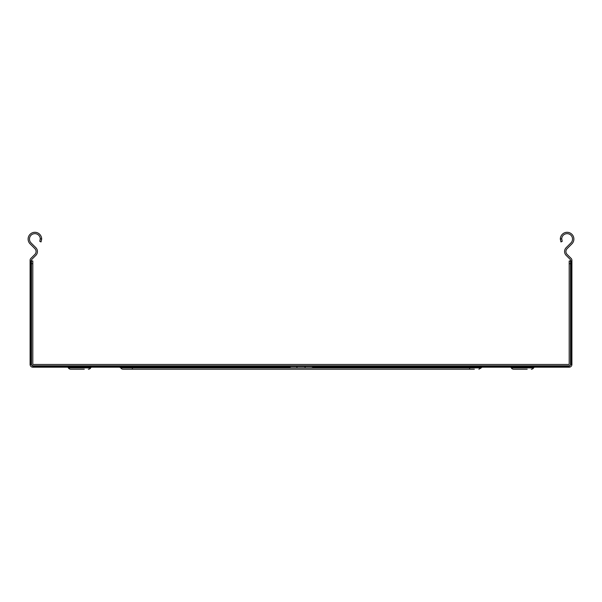 <?xml version="1.0" encoding="UTF-8"?>
<svg xmlns="http://www.w3.org/2000/svg" width="602" height="602" viewBox="0 0 602 602"><rect width="100%" height="100%" fill="white"/><g stroke="black" fill="none" stroke-linecap="round" stroke-linejoin="round"><path stroke-width="0.9" d="M305.063 365.828L305.063 366.505L313.507 366.505A2.709 2.709 0 0 1 311.159 367.86L132.365 367.86L132.365 369.214L123.101 369.214A2.709 2.709 0 0 1 120.754 367.86L132.365 367.86L132.365 367.182M287.32 365.828A1.355 1.355 0 0 1 288.493 366.505L290.841 367.86M527.202 369.214L513.656 369.214A2.709 2.709 0 0 1 511.309 367.86A2.709 2.709 0 0 0 513.656 369.214L517.72 369.214L513.656 369.214A2.709 2.709 0 0 1 511.309 367.86A2.709 2.709 0 0 0 513.656 369.214L517.72 369.214L513.656 369.214A2.709 2.709 0 0 1 511.309 367.86A2.709 2.709 0 0 0 513.656 369.214L517.72 369.214L513.656 369.214A2.709 2.709 0 0 1 511.309 367.86A2.709 2.709 0 0 0 513.656 369.214L517.72 369.214L513.656 369.214A2.709 2.709 0 0 1 511.309 367.86A2.709 2.709 0 0 0 513.656 369.214L517.72 369.214L513.656 369.214A2.709 2.709 0 0 1 511.309 367.86A2.709 2.709 0 0 0 513.656 369.214L517.72 369.214L513.656 369.214A2.709 2.709 0 0 1 511.309 367.86A2.709 2.709 0 0 0 513.656 369.214L517.72 369.214L513.656 369.214A2.709 2.709 0 0 1 511.309 367.86A2.709 2.709 0 0 0 513.656 369.214L517.72 369.214L513.656 369.214A2.709 2.709 0 0 1 511.309 367.86A2.709 2.709 0 0 0 513.656 369.214L517.72 369.214L513.656 369.214A2.709 2.709 0 0 1 511.309 367.86A2.709 2.709 0 0 0 513.656 369.214L517.72 369.214L513.656 369.214A2.709 2.709 0 0 1 511.309 367.86A2.709 2.709 0 0 0 513.656 369.214L517.72 369.214L513.656 369.214A2.709 2.709 0 0 1 511.309 367.86A2.709 2.709 0 0 0 513.656 369.214L517.72 369.214L513.656 369.214A2.709 2.709 0 0 1 511.309 367.86A2.709 2.709 0 0 0 513.656 369.214L517.72 369.214L513.656 369.214A2.709 2.709 0 0 1 511.309 367.86A2.709 2.709 0 0 0 513.656 369.214L517.72 369.214L513.656 369.214A2.709 2.709 0 0 1 511.309 367.86A2.709 2.709 0 0 0 513.656 369.214L517.72 369.214L513.656 369.214A2.709 2.709 0 0 1 511.309 367.86A2.709 2.709 0 0 0 513.656 369.214L517.72 369.214L513.656 369.214A2.709 2.709 0 0 1 511.309 367.86A2.709 2.709 0 0 0 513.656 369.214L517.72 369.214L513.656 369.214A2.709 2.709 0 0 1 511.309 367.86A2.709 2.709 0 0 0 513.656 369.214L517.72 369.214L513.656 369.214A2.709 2.709 0 0 1 511.309 367.86A2.709 2.709 0 0 0 513.656 369.214L517.72 369.214L513.656 369.214A2.709 2.709 0 0 1 511.309 367.86A2.709 2.709 0 0 0 513.656 369.214L517.72 369.214L513.656 369.214A2.709 2.709 0 0 1 511.309 367.86A2.709 2.709 0 0 0 513.656 369.214L517.72 369.214L513.656 369.214A2.709 2.709 0 0 1 511.309 367.86A2.709 2.709 0 0 0 513.656 369.214L517.72 369.214L513.656 369.214A2.709 2.709 0 0 1 511.309 367.86A2.709 2.709 0 0 0 513.656 369.214L517.72 369.214L513.656 369.214A2.709 2.709 0 0 1 511.309 367.86A2.709 2.709 0 0 0 513.656 369.214L517.72 369.214L513.656 369.214A2.709 2.709 0 0 1 511.309 367.86A2.709 2.709 0 0 0 513.656 369.214L517.72 369.214L513.656 369.214A2.709 2.709 0 0 1 511.309 367.86A2.709 2.709 0 0 0 513.656 369.214L517.72 369.214L513.656 369.214A2.709 2.709 0 0 1 511.309 367.86A2.709 2.709 0 0 0 513.656 369.214L517.72 369.214L513.656 369.214A2.709 2.709 0 0 1 511.309 367.86A2.709 2.709 0 0 0 513.656 369.214L517.72 369.214L513.656 369.214A2.709 2.709 0 0 1 511.309 367.86A2.709 2.709 0 0 0 513.656 369.214A2.709 2.709 0 0 1 511.309 367.86A2.709 2.709 0 0 0 513.656 369.214A2.709 2.709 0 0 1 511.309 367.86A2.709 2.709 0 0 0 513.656 369.214A2.709 2.709 0 0 1 511.309 367.86A1.355 1.355 0 0 0 510.135 367.182M531.265 369.214A2.709 2.709 0 0 0 533.613 367.86A2.709 2.709 0 0 1 531.265 369.214A2.709 2.709 0 0 0 533.613 367.86A2.709 2.709 0 0 1 531.265 369.214A2.709 2.709 0 0 0 533.613 367.86A2.709 2.709 0 0 1 531.265 369.214A2.709 2.709 0 0 0 533.613 367.86A2.709 2.709 0 0 1 531.265 369.214A2.709 2.709 0 0 0 533.613 367.86A2.709 2.709 0 0 1 531.265 369.214A2.709 2.709 0 0 0 533.613 367.86A2.709 2.709 0 0 1 531.265 369.214A2.709 2.709 0 0 0 533.613 367.86A2.709 2.709 0 0 1 531.265 369.214A2.709 2.709 0 0 0 533.613 367.86A2.709 2.709 0 0 1 531.265 369.214A2.709 2.709 0 0 0 533.613 367.86A2.709 2.709 0 0 1 531.265 369.214A2.709 2.709 0 0 0 533.613 367.86A2.709 2.709 0 0 1 531.265 369.214A2.709 2.709 0 0 0 533.613 367.86A2.709 2.709 0 0 1 531.265 369.214A2.709 2.709 0 0 0 533.613 367.86A2.709 2.709 0 0 1 531.265 369.214A2.709 2.709 0 0 0 533.613 367.86A2.709 2.709 0 0 1 531.265 369.214A2.709 2.709 0 0 0 533.613 367.86A2.709 2.709 0 0 1 531.265 369.214A2.709 2.709 0 0 0 533.613 367.86A2.709 2.709 0 0 1 531.265 369.214A2.709 2.709 0 0 0 533.613 367.86A2.709 2.709 0 0 1 531.265 369.214A2.709 2.709 0 0 0 533.613 367.86A2.709 2.709 0 0 1 531.265 369.214A2.709 2.709 0 0 0 533.613 367.86A2.709 2.709 0 0 1 531.265 369.214A2.709 2.709 0 0 0 533.613 367.86A2.709 2.709 0 0 1 531.265 369.214A2.709 2.709 0 0 0 533.613 367.86A2.709 2.709 0 0 1 531.265 369.214A2.709 2.709 0 0 0 533.613 367.86A2.709 2.709 0 0 1 531.265 369.214A2.709 2.709 0 0 0 533.613 367.86A2.709 2.709 0 0 1 531.265 369.214A2.709 2.709 0 0 0 533.613 367.86A2.709 2.709 0 0 1 531.265 369.214A2.709 2.709 0 0 0 533.613 367.86A2.709 2.709 0 0 1 531.265 369.214A2.709 2.709 0 0 0 533.613 367.86A2.709 2.709 0 0 1 531.265 369.214A2.709 2.709 0 0 0 533.613 367.86A2.709 2.709 0 0 1 531.265 369.214A2.709 2.709 0 0 0 533.613 367.86A2.709 2.709 0 0 1 531.265 369.214A2.709 2.709 0 0 0 533.613 367.86A2.709 2.709 0 0 1 531.265 369.214A2.709 2.709 0 0 0 533.613 367.86A2.709 2.709 0 0 1 531.265 369.214A2.709 2.709 0 0 0 533.613 367.86A2.709 2.709 0 0 1 531.265 369.214A2.709 2.709 0 0 0 533.613 367.86A2.709 2.709 0 0 1 531.265 369.214A2.709 2.709 0 0 0 533.613 367.86A2.709 2.709 0 0 1 531.265 369.214A2.709 2.709 0 0 0 533.613 367.86A2.709 2.709 0 0 1 531.265 369.214A2.709 2.709 0 0 0 533.613 367.86A2.709 2.709 0 0 1 531.265 369.214A2.709 2.709 0 0 0 533.613 367.86A2.709 2.709 0 0 1 531.265 369.214A2.709 2.709 0 0 0 533.613 367.86A2.709 2.709 0 0 1 531.265 369.214A2.709 2.709 0 0 0 533.613 367.86A2.709 2.709 0 0 1 531.265 369.214A2.709 2.709 0 0 0 533.613 367.86A2.709 2.709 0 0 1 531.265 369.214A2.709 2.709 0 0 0 533.613 367.86A2.709 2.709 0 0 1 531.265 369.214A2.709 2.709 0 0 0 533.613 367.86A2.709 2.709 0 0 1 531.265 369.214A2.709 2.709 0 0 0 533.613 367.86A2.709 2.709 0 0 1 531.265 369.214A2.709 2.709 0 0 0 533.613 367.86A2.709 2.709 0 0 1 531.265 369.214A2.709 2.709 0 0 0 533.613 367.86A2.709 2.709 0 0 1 531.265 369.214A2.709 2.709 0 0 0 533.613 367.86A2.709 2.709 0 0 1 531.265 369.214A2.709 2.709 0 0 0 533.613 367.86A2.709 2.709 0 0 1 531.265 369.214A2.709 2.709 0 0 0 533.613 367.86A2.709 2.709 0 0 1 531.265 369.214A2.709 2.709 0 0 0 533.613 367.86A2.709 2.709 0 0 1 531.265 369.214A2.709 2.709 0 0 0 533.613 367.86A2.709 2.709 0 0 1 531.265 369.214A2.709 2.709 0 0 0 533.613 367.86A2.709 2.709 0 0 1 531.265 369.214A2.709 2.709 0 0 0 533.613 367.86A2.709 2.709 0 0 1 531.265 369.214A2.709 2.709 0 0 0 533.613 367.86A2.709 2.709 0 0 1 531.265 369.214A2.709 2.709 0 0 0 533.613 367.86A2.709 2.709 0 0 1 531.265 369.214A2.709 2.709 0 0 0 533.613 367.86A2.709 2.709 0 0 1 531.265 369.214A2.709 2.709 0 0 0 533.613 367.86A2.709 2.709 0 0 1 531.265 369.214A2.709 2.709 0 0 0 533.613 367.86A2.709 2.709 0 0 1 531.265 369.214A2.709 2.709 0 0 0 533.613 367.86A2.709 2.709 0 0 1 531.265 369.214A2.709 2.709 0 0 0 533.613 367.86A2.709 2.709 0 0 1 531.265 369.214A2.709 2.709 0 0 0 533.613 367.86A2.709 2.709 0 0 1 531.265 369.214A2.709 2.709 0 0 0 533.613 367.86A2.709 2.709 0 0 1 531.265 369.214A2.709 2.709 0 0 0 533.613 367.86A2.709 2.709 0 0 1 531.265 369.214A2.709 2.709 0 0 0 533.613 367.86A2.709 2.709 0 0 1 531.265 369.214A2.709 2.709 0 0 0 533.613 367.86A2.709 2.709 0 0 1 531.265 369.214A2.709 2.709 0 0 0 533.613 367.86A2.709 2.709 0 0 1 531.265 369.214A2.709 2.709 0 0 0 533.613 367.86A2.709 2.709 0 0 1 531.265 369.214A2.709 2.709 0 0 0 533.613 367.86A2.709 2.709 0 0 1 531.265 369.214A2.709 2.709 0 0 0 533.613 367.86A2.709 2.709 0 0 1 531.265 369.214A2.709 2.709 0 0 0 533.613 367.86A2.709 2.709 0 0 1 531.265 369.214A2.709 2.709 0 0 0 533.613 367.86A2.709 2.709 0 0 1 531.265 369.214A2.709 2.709 0 0 0 533.613 367.86A2.709 2.709 0 0 1 531.265 369.214A2.709 2.709 0 0 0 533.613 367.86A2.709 2.709 0 0 1 531.265 369.214A2.709 2.709 0 0 0 533.613 367.86A2.709 2.709 0 0 1 531.265 369.214A2.709 2.709 0 0 0 533.613 367.86A2.709 2.709 0 0 1 531.265 369.214A2.709 2.709 0 0 0 533.613 367.86A2.709 2.709 0 0 1 531.265 369.214A2.709 2.709 0 0 0 533.613 367.86A2.709 2.709 0 0 1 531.265 369.214A2.709 2.709 0 0 0 533.613 367.86A2.709 2.709 0 0 1 531.265 369.214A2.709 2.709 0 0 0 533.613 367.86A2.709 2.709 0 0 1 531.265 369.214A2.709 2.709 0 0 0 533.613 367.86A2.709 2.709 0 0 1 531.265 369.214A2.709 2.709 0 0 0 533.613 367.86A2.709 2.709 0 0 1 531.265 369.214A2.709 2.709 0 0 0 533.613 367.86A2.709 2.709 0 0 1 531.265 369.214A2.709 2.709 0 0 0 533.613 367.86A2.709 2.709 0 0 1 531.265 369.214A2.709 2.709 0 0 0 533.613 367.86A2.709 2.709 0 0 1 531.265 369.214A2.709 2.709 0 0 0 533.613 367.86A2.709 2.709 0 0 1 531.265 369.214A2.709 2.709 0 0 0 533.613 367.86A2.709 2.709 0 0 1 531.265 369.214A2.709 2.709 0 0 0 533.613 367.86A2.709 2.709 0 0 1 531.265 369.214A2.709 2.709 0 0 0 533.613 367.86A2.709 2.709 0 0 1 531.265 369.214A2.709 2.709 0 0 0 533.613 367.86A1.355 1.355 0 0 1 534.787 367.182A1.355 1.355 0 0 0 533.613 367.86A1.355 1.355 0 0 1 534.787 367.182A1.355 1.355 0 0 0 533.613 367.86A1.355 1.355 0 0 1 534.787 367.182A1.355 1.355 0 0 0 533.613 367.86A1.355 1.355 0 0 1 534.787 367.182A1.355 1.355 0 0 0 533.613 367.86A1.355 1.355 0 0 1 534.787 367.182A1.355 1.355 0 0 0 533.613 367.86A1.355 1.355 0 0 1 534.787 367.182A1.355 1.355 0 0 0 533.613 367.86A1.355 1.355 0 0 1 534.787 367.182A1.355 1.355 0 0 0 533.613 367.86A1.355 1.355 0 0 1 534.787 367.182A1.355 1.355 0 0 0 533.613 367.86A1.355 1.355 0 0 1 534.787 367.182A1.355 1.355 0 0 0 533.613 367.86A1.355 1.355 0 0 1 534.787 367.182A1.355 1.355 0 0 0 533.613 367.86A1.355 1.355 0 0 1 534.787 367.182A1.355 1.355 0 0 0 533.613 367.86A1.355 1.355 0 0 1 534.787 367.182A1.355 1.355 0 0 0 533.613 367.86A1.355 1.355 0 0 1 534.787 367.182A1.355 1.355 0 0 0 533.613 367.86A1.355 1.355 0 0 1 534.787 367.182A1.355 1.355 0 0 0 533.613 367.86A1.355 1.355 0 0 1 534.787 367.182A1.355 1.355 0 0 0 533.613 367.86A1.355 1.355 0 0 1 534.787 367.182A1.355 1.355 0 0 0 533.613 367.86A1.355 1.355 0 0 1 534.787 367.182A1.355 1.355 0 0 0 533.613 367.86A1.355 1.355 0 0 1 534.787 367.182A1.355 1.355 0 0 0 533.613 367.86A1.355 1.355 0 0 1 534.787 367.182A1.355 1.355 0 0 0 533.613 367.86A1.355 1.355 0 0 1 534.787 367.182A1.355 1.355 0 0 0 533.613 367.86A1.355 1.355 0 0 1 534.787 367.182A1.355 1.355 0 0 0 533.613 367.86A1.355 1.355 0 0 1 534.787 367.182A1.355 1.355 0 0 0 533.613 367.86A1.355 1.355 0 0 1 534.787 367.182A1.355 1.355 0 0 0 533.613 367.86A1.355 1.355 0 0 1 534.787 367.182A1.355 1.355 0 0 0 533.613 367.86A1.355 1.355 0 0 1 534.787 367.182A1.355 1.355 0 0 0 533.613 367.86A1.355 1.355 0 0 1 534.787 367.182A1.355 1.355 0 0 0 533.613 367.86A1.355 1.355 0 0 1 534.787 367.182A1.355 1.355 0 0 0 533.613 367.86A1.355 1.355 0 0 1 534.787 367.182A1.355 1.355 0 0 0 533.613 367.86A1.355 1.355 0 0 1 534.787 367.182A1.355 1.355 0 0 0 533.613 367.86A1.355 1.355 0 0 1 534.787 367.182A1.355 1.355 0 0 0 533.613 367.86A1.355 1.355 0 0 1 534.787 367.182A1.355 1.355 0 0 0 533.613 367.86A1.355 1.355 0 0 1 534.787 367.182A1.355 1.355 0 0 0 533.613 367.86A1.355 1.355 0 0 1 534.787 367.182A1.355 1.355 0 0 0 533.613 367.86A1.355 1.355 0 0 1 534.787 367.182A1.355 1.355 0 0 0 533.613 367.86A1.355 1.355 0 0 1 534.787 367.182A1.355 1.355 0 0 0 533.613 367.86A1.355 1.355 0 0 1 534.787 367.182A1.355 1.355 0 0 0 533.613 367.86A1.355 1.355 0 0 1 534.787 367.182A1.355 1.355 0 0 0 533.613 367.86A1.355 1.355 0 0 1 534.787 367.182A1.355 1.355 0 0 0 533.613 367.86A1.355 1.355 0 0 1 534.787 367.182A1.355 1.355 0 0 0 533.613 367.86A1.355 1.355 0 0 1 534.787 367.182A1.355 1.355 0 0 0 533.613 367.86A1.355 1.355 0 0 1 534.787 367.182A1.355 1.355 0 0 0 533.613 367.86A1.355 1.355 0 0 1 534.787 367.182A1.355 1.355 0 0 0 533.613 367.86A1.355 1.355 0 0 1 534.787 367.182A1.355 1.355 0 0 0 533.613 367.86A1.355 1.355 0 0 1 534.787 367.182A1.355 1.355 0 0 0 533.613 367.86A1.355 1.355 0 0 1 534.787 367.182A1.355 1.355 0 0 0 533.613 367.86A1.355 1.355 0 0 1 534.787 367.182A1.355 1.355 0 0 0 533.613 367.86A1.355 1.355 0 0 1 534.787 367.182A1.355 1.355 0 0 0 533.613 367.86A1.355 1.355 0 0 1 534.787 367.182A1.355 1.355 0 0 0 533.613 367.86A1.355 1.355 0 0 1 534.787 367.182A1.355 1.355 0 0 0 533.613 367.86A1.355 1.355 0 0 1 534.787 367.182A1.355 1.355 0 0 0 533.613 367.86A1.355 1.355 0 0 1 534.787 367.182A1.355 1.355 0 0 0 533.613 367.86A1.355 1.355 0 0 1 534.787 367.182A1.355 1.355 0 0 0 533.613 367.86A1.355 1.355 0 0 1 534.787 367.182A1.355 1.355 0 0 0 533.613 367.86A1.355 1.355 0 0 1 534.787 367.182A1.355 1.355 0 0 0 533.613 367.86A1.355 1.355 0 0 1 534.787 367.182A1.355 1.355 0 0 0 533.613 367.86A1.355 1.355 0 0 1 534.787 367.182A1.355 1.355 0 0 0 533.613 367.86A1.355 1.355 0 0 1 534.787 367.182A1.355 1.355 0 0 0 533.613 367.86L511.309 367.86M84.28 369.214L70.735 369.214A2.709 2.709 0 0 1 68.387 367.86A2.709 2.709 0 0 0 70.735 369.214A2.709 2.709 0 0 1 68.387 367.86A2.709 2.709 0 0 0 70.735 369.214A2.709 2.709 0 0 1 68.387 367.86A2.709 2.709 0 0 0 70.735 369.214A2.709 2.709 0 0 1 68.387 367.86A2.709 2.709 0 0 0 70.735 369.214A2.709 2.709 0 0 1 68.387 367.86A2.709 2.709 0 0 0 70.735 369.214A2.709 2.709 0 0 1 68.387 367.86A2.709 2.709 0 0 0 70.735 369.214A2.709 2.709 0 0 1 68.387 367.86A2.709 2.709 0 0 0 70.735 369.214A2.709 2.709 0 0 1 68.387 367.86A2.709 2.709 0 0 0 70.735 369.214A2.709 2.709 0 0 1 68.387 367.86A2.709 2.709 0 0 0 70.735 369.214L74.799 369.214L70.735 369.214A2.709 2.709 0 0 1 68.387 367.86A2.709 2.709 0 0 0 70.735 369.214L74.799 369.214L70.735 369.214A2.709 2.709 0 0 1 68.387 367.86A2.709 2.709 0 0 0 70.735 369.214L74.799 369.214L70.735 369.214A2.709 2.709 0 0 1 68.387 367.86A2.709 2.709 0 0 0 70.735 369.214L74.799 369.214L70.735 369.214A2.709 2.709 0 0 1 68.387 367.86A2.709 2.709 0 0 0 70.735 369.214L74.799 369.214L70.735 369.214A2.709 2.709 0 0 1 68.387 367.86A2.709 2.709 0 0 0 70.735 369.214L74.799 369.214L70.735 369.214A2.709 2.709 0 0 1 68.387 367.86A2.709 2.709 0 0 0 70.735 369.214L74.799 369.214L70.735 369.214A2.709 2.709 0 0 1 68.387 367.86A2.709 2.709 0 0 0 70.735 369.214L74.799 369.214L70.735 369.214A2.709 2.709 0 0 1 68.387 367.86A2.709 2.709 0 0 0 70.735 369.214L74.799 369.214L70.735 369.214A2.709 2.709 0 0 1 68.387 367.86A2.709 2.709 0 0 0 70.735 369.214L74.799 369.214L70.735 369.214A2.709 2.709 0 0 1 68.387 367.86A2.709 2.709 0 0 0 70.735 369.214L74.799 369.214L70.735 369.214A2.709 2.709 0 0 1 68.387 367.86A2.709 2.709 0 0 0 70.735 369.214L74.799 369.214L70.735 369.214A2.709 2.709 0 0 1 68.387 367.86A2.709 2.709 0 0 0 70.735 369.214L74.799 369.214L70.735 369.214A2.709 2.709 0 0 1 68.387 367.86A2.709 2.709 0 0 0 70.735 369.214L74.799 369.214L70.735 369.214A2.709 2.709 0 0 1 68.387 367.86A2.709 2.709 0 0 0 70.735 369.214L74.799 369.214L70.735 369.214A2.709 2.709 0 0 1 68.387 367.86A2.709 2.709 0 0 0 70.735 369.214L74.799 369.214L70.735 369.214A2.709 2.709 0 0 1 68.387 367.86A2.709 2.709 0 0 0 70.735 369.214L74.799 369.214L70.735 369.214A2.709 2.709 0 0 1 68.387 367.86A2.709 2.709 0 0 0 70.735 369.214L74.799 369.214L70.735 369.214A2.709 2.709 0 0 1 68.387 367.86A2.709 2.709 0 0 0 70.735 369.214L74.799 369.214L70.735 369.214A2.709 2.709 0 0 1 68.387 367.86A2.709 2.709 0 0 0 70.735 369.214L74.799 369.214M88.343 369.214A2.709 2.709 0 0 0 90.691 367.86A2.709 2.709 0 0 1 88.343 369.214A2.709 2.709 0 0 0 90.691 367.86A2.709 2.709 0 0 1 88.343 369.214A2.709 2.709 0 0 0 90.691 367.86A2.709 2.709 0 0 1 88.343 369.214A2.709 2.709 0 0 0 90.691 367.86A2.709 2.709 0 0 1 88.343 369.214A2.709 2.709 0 0 0 90.691 367.86A2.709 2.709 0 0 1 88.343 369.214A2.709 2.709 0 0 0 90.691 367.86A2.709 2.709 0 0 1 88.343 369.214A2.709 2.709 0 0 0 90.691 367.86A2.709 2.709 0 0 1 88.343 369.214A2.709 2.709 0 0 0 90.691 367.86A2.709 2.709 0 0 1 88.343 369.214A2.709 2.709 0 0 0 90.691 367.86A2.709 2.709 0 0 1 88.343 369.214A2.709 2.709 0 0 0 90.691 367.86A2.709 2.709 0 0 1 88.343 369.214A2.709 2.709 0 0 0 90.691 367.86A2.709 2.709 0 0 1 88.343 369.214A2.709 2.709 0 0 0 90.691 367.86A2.709 2.709 0 0 1 88.343 369.214A2.709 2.709 0 0 0 90.691 367.86A2.709 2.709 0 0 1 88.343 369.214A2.709 2.709 0 0 0 90.691 367.86A2.709 2.709 0 0 1 88.343 369.214A2.709 2.709 0 0 0 90.691 367.86A2.709 2.709 0 0 1 88.343 369.214A2.709 2.709 0 0 0 90.691 367.86A2.709 2.709 0 0 1 88.343 369.214A2.709 2.709 0 0 0 90.691 367.86A2.709 2.709 0 0 1 88.343 369.214A2.709 2.709 0 0 0 90.691 367.86A2.709 2.709 0 0 1 88.343 369.214A2.709 2.709 0 0 0 90.691 367.86A2.709 2.709 0 0 1 88.343 369.214A2.709 2.709 0 0 0 90.691 367.86A2.709 2.709 0 0 1 88.343 369.214A2.709 2.709 0 0 0 90.691 367.86A2.709 2.709 0 0 1 88.343 369.214A2.709 2.709 0 0 0 90.691 367.86A2.709 2.709 0 0 1 88.343 369.214A2.709 2.709 0 0 0 90.691 367.86A2.709 2.709 0 0 1 88.343 369.214A2.709 2.709 0 0 0 90.691 367.86A2.709 2.709 0 0 1 88.343 369.214A2.709 2.709 0 0 0 90.691 367.86A2.709 2.709 0 0 1 88.343 369.214A2.709 2.709 0 0 0 90.691 367.86A2.709 2.709 0 0 1 88.343 369.214A2.709 2.709 0 0 0 90.691 367.86A2.709 2.709 0 0 1 88.343 369.214A2.709 2.709 0 0 0 90.691 367.86A2.709 2.709 0 0 1 88.343 369.214A2.709 2.709 0 0 0 90.691 367.86A2.709 2.709 0 0 1 88.343 369.214A2.709 2.709 0 0 0 90.691 367.86A2.709 2.709 0 0 1 88.343 369.214A2.709 2.709 0 0 0 90.691 367.86A2.709 2.709 0 0 1 88.343 369.214A2.709 2.709 0 0 0 90.691 367.86A2.709 2.709 0 0 1 88.343 369.214A2.709 2.709 0 0 0 90.691 367.86A2.709 2.709 0 0 1 88.343 369.214A2.709 2.709 0 0 0 90.691 367.86A2.709 2.709 0 0 1 88.343 369.214A2.709 2.709 0 0 0 90.691 367.86A2.709 2.709 0 0 1 88.343 369.214A2.709 2.709 0 0 0 90.691 367.86A2.709 2.709 0 0 1 88.343 369.214A2.709 2.709 0 0 0 90.691 367.86A2.709 2.709 0 0 1 88.343 369.214A2.709 2.709 0 0 0 90.691 367.86A2.709 2.709 0 0 1 88.343 369.214A2.709 2.709 0 0 0 90.691 367.86A2.709 2.709 0 0 1 88.343 369.214A2.709 2.709 0 0 0 90.691 367.86A2.709 2.709 0 0 1 88.343 369.214A2.709 2.709 0 0 0 90.691 367.86A2.709 2.709 0 0 1 88.343 369.214A2.709 2.709 0 0 0 90.691 367.86A2.709 2.709 0 0 1 88.343 369.214A2.709 2.709 0 0 0 90.691 367.86A2.709 2.709 0 0 1 88.343 369.214A2.709 2.709 0 0 0 90.691 367.86A2.709 2.709 0 0 1 88.343 369.214A2.709 2.709 0 0 0 90.691 367.86A2.709 2.709 0 0 1 88.343 369.214A2.709 2.709 0 0 0 90.691 367.86A2.709 2.709 0 0 1 88.343 369.214A2.709 2.709 0 0 0 90.691 367.86A2.709 2.709 0 0 1 88.343 369.214A2.709 2.709 0 0 0 90.691 367.86A2.709 2.709 0 0 1 88.343 369.214A2.709 2.709 0 0 0 90.691 367.86A2.709 2.709 0 0 1 88.343 369.214A2.709 2.709 0 0 0 90.691 367.86A2.709 2.709 0 0 1 88.343 369.214A2.709 2.709 0 0 0 90.691 367.86A2.709 2.709 0 0 1 88.343 369.214A2.709 2.709 0 0 0 90.691 367.86A2.709 2.709 0 0 1 88.343 369.214A2.709 2.709 0 0 0 90.691 367.86A2.709 2.709 0 0 1 88.343 369.214A2.709 2.709 0 0 0 90.691 367.86A2.709 2.709 0 0 1 88.343 369.214A2.709 2.709 0 0 0 90.691 367.86A2.709 2.709 0 0 1 88.343 369.214A2.709 2.709 0 0 0 90.691 367.86A2.709 2.709 0 0 1 88.343 369.214A2.709 2.709 0 0 0 90.691 367.86A2.709 2.709 0 0 1 88.343 369.214A2.709 2.709 0 0 0 90.691 367.86A2.709 2.709 0 0 1 88.343 369.214A2.709 2.709 0 0 0 90.691 367.86A2.709 2.709 0 0 1 88.343 369.214A2.709 2.709 0 0 0 90.691 367.86A2.709 2.709 0 0 1 88.343 369.214A2.709 2.709 0 0 0 90.691 367.86A2.709 2.709 0 0 1 88.343 369.214A2.709 2.709 0 0 0 90.691 367.86A2.709 2.709 0 0 1 88.343 369.214A2.709 2.709 0 0 0 90.691 367.86A2.709 2.709 0 0 1 88.343 369.214A2.709 2.709 0 0 0 90.691 367.86A2.709 2.709 0 0 1 88.343 369.214A2.709 2.709 0 0 0 90.691 367.86A2.709 2.709 0 0 1 88.343 369.214A2.709 2.709 0 0 0 90.691 367.86A2.709 2.709 0 0 1 88.343 369.214A2.709 2.709 0 0 0 90.691 367.86A2.709 2.709 0 0 1 88.343 369.214A2.709 2.709 0 0 0 90.691 367.86A2.709 2.709 0 0 1 88.343 369.214A2.709 2.709 0 0 0 90.691 367.86A2.709 2.709 0 0 1 88.343 369.214A2.709 2.709 0 0 0 90.691 367.86A2.709 2.709 0 0 1 88.343 369.214A2.709 2.709 0 0 0 90.691 367.86A2.709 2.709 0 0 1 88.343 369.214A2.709 2.709 0 0 0 90.691 367.86A2.709 2.709 0 0 1 88.343 369.214A2.709 2.709 0 0 0 90.691 367.86A2.709 2.709 0 0 1 88.343 369.214A2.709 2.709 0 0 0 90.691 367.86A2.709 2.709 0 0 1 88.343 369.214A2.709 2.709 0 0 0 90.691 367.86A2.709 2.709 0 0 1 88.343 369.214A2.709 2.709 0 0 0 90.691 367.86A2.709 2.709 0 0 1 88.343 369.214A2.709 2.709 0 0 0 90.691 367.86A2.709 2.709 0 0 1 88.343 369.214A2.709 2.709 0 0 0 90.691 367.86A2.709 2.709 0 0 1 88.343 369.214A2.709 2.709 0 0 0 90.691 367.86A2.709 2.709 0 0 1 88.343 369.214A2.709 2.709 0 0 0 90.691 367.86A2.709 2.709 0 0 1 88.343 369.214A2.709 2.709 0 0 0 90.691 367.86A2.709 2.709 0 0 1 88.343 369.214A2.709 2.709 0 0 0 90.691 367.86A2.709 2.709 0 0 1 88.343 369.214A2.709 2.709 0 0 0 90.691 367.86A2.709 2.709 0 0 1 88.343 369.214A2.709 2.709 0 0 0 90.691 367.86A1.355 1.355 0 0 1 91.865 367.182A1.355 1.355 0 0 0 90.691 367.86A1.355 1.355 0 0 1 91.865 367.182A1.355 1.355 0 0 0 90.691 367.86A1.355 1.355 0 0 1 91.865 367.182A1.355 1.355 0 0 0 90.691 367.86A1.355 1.355 0 0 1 91.865 367.182A1.355 1.355 0 0 0 90.691 367.86A1.355 1.355 0 0 1 91.865 367.182A1.355 1.355 0 0 0 90.691 367.86A1.355 1.355 0 0 1 91.865 367.182A1.355 1.355 0 0 0 90.691 367.86A1.355 1.355 0 0 1 91.865 367.182A1.355 1.355 0 0 0 90.691 367.86A1.355 1.355 0 0 1 91.865 367.182A1.355 1.355 0 0 0 90.691 367.86A1.355 1.355 0 0 1 91.865 367.182A1.355 1.355 0 0 0 90.691 367.86A1.355 1.355 0 0 1 91.865 367.182A1.355 1.355 0 0 0 90.691 367.86A1.355 1.355 0 0 1 91.865 367.182A1.355 1.355 0 0 0 90.691 367.86A1.355 1.355 0 0 1 91.865 367.182A1.355 1.355 0 0 0 90.691 367.86A1.355 1.355 0 0 1 91.865 367.182A1.355 1.355 0 0 0 90.691 367.86A1.355 1.355 0 0 1 91.865 367.182A1.355 1.355 0 0 0 90.691 367.86A1.355 1.355 0 0 1 91.865 367.182A1.355 1.355 0 0 0 90.691 367.86A1.355 1.355 0 0 1 91.865 367.182A1.355 1.355 0 0 0 90.691 367.86A1.355 1.355 0 0 1 91.865 367.182A1.355 1.355 0 0 0 90.691 367.86A1.355 1.355 0 0 1 91.865 367.182A1.355 1.355 0 0 0 90.691 367.86A1.355 1.355 0 0 1 91.865 367.182A1.355 1.355 0 0 0 90.691 367.86A1.355 1.355 0 0 1 91.865 367.182A1.355 1.355 0 0 0 90.691 367.86A1.355 1.355 0 0 1 91.865 367.182A1.355 1.355 0 0 0 90.691 367.86A1.355 1.355 0 0 1 91.865 367.182A1.355 1.355 0 0 0 90.691 367.86A1.355 1.355 0 0 1 91.865 367.182A1.355 1.355 0 0 0 90.691 367.86A1.355 1.355 0 0 1 91.865 367.182A1.355 1.355 0 0 0 90.691 367.86A1.355 1.355 0 0 1 91.865 367.182A1.355 1.355 0 0 0 90.691 367.86A1.355 1.355 0 0 1 91.865 367.182A1.355 1.355 0 0 0 90.691 367.86A1.355 1.355 0 0 1 91.865 367.182A1.355 1.355 0 0 0 90.691 367.86A1.355 1.355 0 0 1 91.865 367.182A1.355 1.355 0 0 0 90.691 367.86A1.355 1.355 0 0 1 91.865 367.182A1.355 1.355 0 0 0 90.691 367.86A1.355 1.355 0 0 1 91.865 367.182A1.355 1.355 0 0 0 90.691 367.86A1.355 1.355 0 0 1 91.865 367.182A1.355 1.355 0 0 0 90.691 367.86A1.355 1.355 0 0 1 91.865 367.182A1.355 1.355 0 0 0 90.691 367.86A1.355 1.355 0 0 1 91.865 367.182A1.355 1.355 0 0 0 90.691 367.86A1.355 1.355 0 0 1 91.865 367.182A1.355 1.355 0 0 0 90.691 367.86A1.355 1.355 0 0 1 91.865 367.182A1.355 1.355 0 0 0 90.691 367.86A1.355 1.355 0 0 1 91.865 367.182A1.355 1.355 0 0 0 90.691 367.86A1.355 1.355 0 0 1 91.865 367.182A1.355 1.355 0 0 0 90.691 367.86A1.355 1.355 0 0 1 91.865 367.182A1.355 1.355 0 0 0 90.691 367.86A1.355 1.355 0 0 1 91.865 367.182A1.355 1.355 0 0 0 90.691 367.86A1.355 1.355 0 0 1 91.865 367.182A1.355 1.355 0 0 0 90.691 367.86A1.355 1.355 0 0 1 91.865 367.182A1.355 1.355 0 0 0 90.691 367.86A1.355 1.355 0 0 1 91.865 367.182A1.355 1.355 0 0 0 90.691 367.86A1.355 1.355 0 0 1 91.865 367.182A1.355 1.355 0 0 0 90.691 367.86A1.355 1.355 0 0 1 91.865 367.182A1.355 1.355 0 0 0 90.691 367.86A1.355 1.355 0 0 1 91.865 367.182A1.355 1.355 0 0 0 90.691 367.86A1.355 1.355 0 0 1 91.865 367.182A1.355 1.355 0 0 0 90.691 367.86A1.355 1.355 0 0 1 91.865 367.182A1.355 1.355 0 0 0 90.691 367.86A1.355 1.355 0 0 1 91.865 367.182A1.355 1.355 0 0 0 90.691 367.86A1.355 1.355 0 0 1 91.865 367.182A1.355 1.355 0 0 0 90.691 367.86A1.355 1.355 0 0 1 91.865 367.182A1.355 1.355 0 0 0 90.691 367.86A1.355 1.355 0 0 1 91.865 367.182A1.355 1.355 0 0 0 90.691 367.86A1.355 1.355 0 0 1 91.865 367.182A1.355 1.355 0 0 0 90.691 367.86A1.355 1.355 0 0 1 91.865 367.182A1.355 1.355 0 0 0 90.691 367.86A1.355 1.355 0 0 1 91.865 367.182A1.355 1.355 0 0 0 90.691 367.86A1.355 1.355 0 0 1 91.865 367.182A1.355 1.355 0 0 0 90.691 367.86L68.387 367.86A2.709 2.709 0 0 0 70.735 369.214A2.709 2.709 0 0 1 68.387 367.86A2.709 2.709 0 0 0 70.735 369.214A2.709 2.709 0 0 1 68.387 367.86A2.709 2.709 0 0 0 70.735 369.214A2.709 2.709 0 0 1 68.387 367.86A2.709 2.709 0 0 0 70.735 369.214M469.635 367.182L469.635 367.86L481.246 367.86A1.355 1.355 0 0 1 482.42 367.182A1.355 1.355 0 0 0 481.246 367.86A1.355 1.355 0 0 1 482.42 367.182A1.355 1.355 0 0 0 481.246 367.86A1.355 1.355 0 0 1 482.42 367.182A1.355 1.355 0 0 0 481.246 367.86A1.355 1.355 0 0 1 482.42 367.182A1.355 1.355 0 0 0 481.246 367.86A1.355 1.355 0 0 1 482.42 367.182A1.355 1.355 0 0 0 481.246 367.86A1.355 1.355 0 0 1 482.42 367.182A1.355 1.355 0 0 0 481.246 367.86A1.355 1.355 0 0 1 482.42 367.182A1.355 1.355 0 0 0 481.246 367.86A1.355 1.355 0 0 1 482.42 367.182A1.355 1.355 0 0 0 481.246 367.86A1.355 1.355 0 0 1 482.42 367.182A1.355 1.355 0 0 0 481.246 367.86A1.355 1.355 0 0 1 482.42 367.182A1.355 1.355 0 0 0 481.246 367.86A1.355 1.355 0 0 1 482.42 367.182A1.355 1.355 0 0 0 481.246 367.86A1.355 1.355 0 0 1 482.42 367.182A1.355 1.355 0 0 0 481.246 367.86A1.355 1.355 0 0 1 482.42 367.182A1.355 1.355 0 0 0 481.246 367.86A1.355 1.355 0 0 1 482.42 367.182A1.355 1.355 0 0 0 481.246 367.86A1.355 1.355 0 0 1 482.42 367.182A1.355 1.355 0 0 0 481.246 367.86A1.355 1.355 0 0 1 482.42 367.182A1.355 1.355 0 0 0 481.246 367.86A1.355 1.355 0 0 1 482.42 367.182A1.355 1.355 0 0 0 481.246 367.86A1.355 1.355 0 0 1 482.42 367.182A1.355 1.355 0 0 0 481.246 367.86A1.355 1.355 0 0 1 482.42 367.182A1.355 1.355 0 0 0 481.246 367.86A1.355 1.355 0 0 1 482.42 367.182A1.355 1.355 0 0 0 481.246 367.86A1.355 1.355 0 0 1 482.42 367.182A1.355 1.355 0 0 0 481.246 367.86A1.355 1.355 0 0 1 482.42 367.182A1.355 1.355 0 0 0 481.246 367.86A1.355 1.355 0 0 1 482.42 367.182A1.355 1.355 0 0 0 481.246 367.86A1.355 1.355 0 0 1 482.42 367.182A1.355 1.355 0 0 0 481.246 367.86A1.355 1.355 0 0 1 482.42 367.182A1.355 1.355 0 0 0 481.246 367.86A1.355 1.355 0 0 1 482.42 367.182A1.355 1.355 0 0 0 481.246 367.86A1.355 1.355 0 0 1 482.42 367.182A1.355 1.355 0 0 0 481.246 367.86A1.355 1.355 0 0 1 482.42 367.182M313.665 366.279L569.191 366.279L570.997 364.473L570.997 260.99L571.9 260.99L571.9 364.473A2.709 2.709 0 0 1 569.191 367.182L312.95 367.182M289.05 367.182L32.809 367.182A2.709 2.709 0 0 1 30.1 364.473L30.1 260.99L31.003 260.99L31.003 364.473L32.809 365.828A1.355 1.355 0 0 1 31.454 364.473L31.454 260.99L32.809 260.99L32.809 364.473L569.191 364.473L569.191 260.99L570.545 260.99L570.545 364.473A1.355 1.355 0 0 1 569.191 365.828L32.809 365.828M40.289 238.603L41.658 239.242L41.026 241.936L39.8 241.364L40.289 238.603A5.418 5.418 0 0 0 32.598 234.163A5.418 5.418 0 0 0 31.056 242.907L35.849 247.693A5.418 5.418 0 0 1 35.849 255.353L31.853 259.349A1.355 1.355 0 0 0 31.454 260.312L31.003 260.99M570.997 260.99L570.545 260.312A1.355 1.355 0 0 0 570.147 259.349L566.151 255.353A5.418 5.418 0 0 1 566.151 247.693L570.944 242.907A5.418 5.418 0 0 0 569.402 234.163A5.418 5.418 0 0 0 561.711 238.603L562.2 241.364L560.974 241.936L560.342 239.242L561.711 238.603M560.342 239.242A6.772 6.772 0 0 1 569.627 232.786A6.772 6.772 0 0 1 571.9 243.863L567.114 248.656A4.064 4.064 0 0 0 567.114 254.398L571.11 258.393A2.709 2.709 0 0 1 571.9 260.312L571.9 260.99M30.1 260.99L30.1 260.312A2.709 2.709 0 0 1 30.89 258.393L34.886 254.398A4.064 4.064 0 0 0 34.886 248.656L30.1 243.863A6.772 6.772 0 0 1 32.373 232.786A6.772 6.772 0 0 1 41.658 239.242M127.624 369.214L474.376 369.214M67.213 367.182A1.355 1.355 0 0 1 68.387 367.86M570.545 263.699L569.191 263.699M32.809 263.699L31.454 263.699M296.937 365.828L296.937 366.505L288.493 366.505M288.335 366.279L32.809 366.279L32.809 367.182A2.709 2.709 0 0 1 30.1 364.473L31.454 364.473M570.545 364.473L571.9 364.473A2.709 2.709 0 0 1 569.191 367.182L569.191 365.828M305.741 367.86L469.635 367.86L469.635 369.214M90.691 367.86A1.355 1.355 0 0 1 91.865 367.182A1.355 1.355 0 0 0 90.691 367.86A1.355 1.355 0 0 1 91.865 367.182A1.355 1.355 0 0 0 90.691 367.86A1.355 1.355 0 0 1 91.865 367.182A1.355 1.355 0 0 0 90.691 367.86A1.355 1.355 0 0 1 91.865 367.182A1.355 1.355 0 0 0 90.691 367.86A1.355 1.355 0 0 1 91.865 367.182A1.355 1.355 0 0 0 90.691 367.86A1.355 1.355 0 0 1 91.865 367.182A1.355 1.355 0 0 0 90.691 367.86A1.355 1.355 0 0 1 91.865 367.182A1.355 1.355 0 0 0 90.691 367.86A1.355 1.355 0 0 1 91.865 367.182A1.355 1.355 0 0 0 90.691 367.86A1.355 1.355 0 0 1 91.865 367.182A1.355 1.355 0 0 0 90.691 367.86A1.355 1.355 0 0 1 91.865 367.182A1.355 1.355 0 0 0 90.691 367.86A1.355 1.355 0 0 1 91.865 367.182A1.355 1.355 0 0 0 90.691 367.86A1.355 1.355 0 0 1 91.865 367.182A1.355 1.355 0 0 0 90.691 367.86A1.355 1.355 0 0 1 91.865 367.182A1.355 1.355 0 0 0 90.691 367.86A1.355 1.355 0 0 1 91.865 367.182A1.355 1.355 0 0 0 90.691 367.86A1.355 1.355 0 0 1 91.865 367.182A1.355 1.355 0 0 0 90.691 367.86A1.355 1.355 0 0 1 91.865 367.182A1.355 1.355 0 0 0 90.691 367.86A1.355 1.355 0 0 1 91.865 367.182A1.355 1.355 0 0 0 90.691 367.86A1.355 1.355 0 0 1 91.865 367.182M533.613 367.86A1.355 1.355 0 0 1 534.787 367.182A1.355 1.355 0 0 0 533.613 367.86A1.355 1.355 0 0 1 534.787 367.182A1.355 1.355 0 0 0 533.613 367.86A1.355 1.355 0 0 1 534.787 367.182A1.355 1.355 0 0 0 533.613 367.86A1.355 1.355 0 0 1 534.787 367.182A1.355 1.355 0 0 0 533.613 367.86A1.355 1.355 0 0 1 534.787 367.182A1.355 1.355 0 0 0 533.613 367.86A1.355 1.355 0 0 1 534.787 367.182A1.355 1.355 0 0 0 533.613 367.86A1.355 1.355 0 0 1 534.787 367.182A1.355 1.355 0 0 0 533.613 367.86A1.355 1.355 0 0 1 534.787 367.182A1.355 1.355 0 0 0 533.613 367.86A1.355 1.355 0 0 1 534.787 367.182A1.355 1.355 0 0 0 533.613 367.86A1.355 1.355 0 0 1 534.787 367.182A1.355 1.355 0 0 0 533.613 367.86A1.355 1.355 0 0 1 534.787 367.182A1.355 1.355 0 0 0 533.613 367.86A1.355 1.355 0 0 1 534.787 367.182A1.355 1.355 0 0 0 533.613 367.86A1.355 1.355 0 0 1 534.787 367.182A1.355 1.355 0 0 0 533.613 367.86A1.355 1.355 0 0 1 534.787 367.182A1.355 1.355 0 0 0 533.613 367.86A1.355 1.355 0 0 1 534.787 367.182A1.355 1.355 0 0 0 533.613 367.86A1.355 1.355 0 0 1 534.787 367.182A1.355 1.355 0 0 0 533.613 367.86A1.355 1.355 0 0 1 534.787 367.182A1.355 1.355 0 0 0 533.613 367.86A1.355 1.355 0 0 1 534.787 367.182A1.355 1.355 0 0 0 533.613 367.86A1.355 1.355 0 0 1 534.787 367.182A1.355 1.355 0 0 0 533.613 367.86A1.355 1.355 0 0 1 534.787 367.182A1.355 1.355 0 0 0 533.613 367.86A1.355 1.355 0 0 1 534.787 367.182A1.355 1.355 0 0 0 533.613 367.86A1.355 1.355 0 0 1 534.787 367.182A1.355 1.355 0 0 0 533.613 367.86A1.355 1.355 0 0 1 534.787 367.182A1.355 1.355 0 0 0 533.613 367.86A1.355 1.355 0 0 1 534.787 367.182A1.355 1.355 0 0 0 533.613 367.86A1.355 1.355 0 0 1 534.787 367.182A1.355 1.355 0 0 0 533.613 367.86A1.355 1.355 0 0 1 534.787 367.182A1.355 1.355 0 0 0 533.613 367.86A1.355 1.355 0 0 1 534.787 367.182M305.063 367.86L305.063 366.505L296.937 366.505L296.937 367.86M481.246 367.86L478.899 369.214L481.246 367.86M120.754 367.86L119.58 367.182L120.754 367.86M313.507 366.505L314.68 365.828"/></g></svg>
